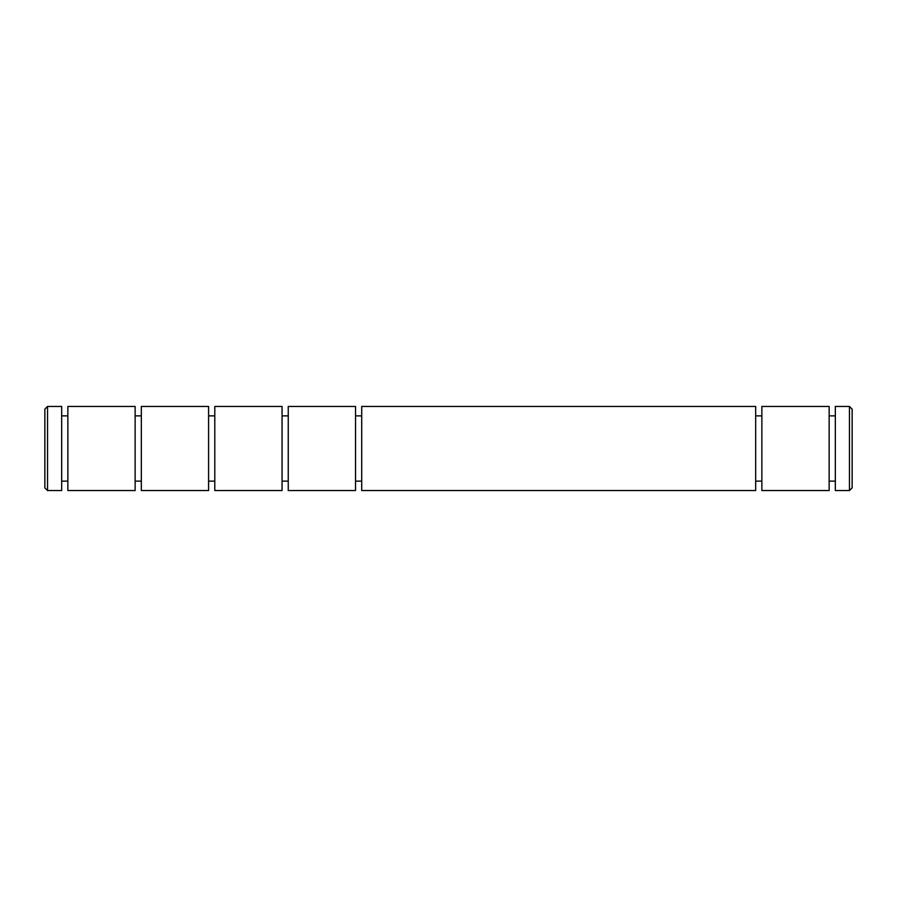 <?xml version="1.0" encoding="UTF-8"?>
<svg xmlns="http://www.w3.org/2000/svg" width="897" height="897" viewBox="0 0 897 897"><rect width="100%" height="100%" fill="white"/><g stroke="black" fill="none" stroke-linecap="round" stroke-linejoin="round"><path stroke-width="1.35" d="M361.715 406.453L361.715 490.547L755.678 490.547L755.678 406.453L361.715 406.453M288.251 406.453L288.251 490.547L355.526 490.547L355.526 406.453L288.251 406.453M761.867 448.5L761.867 406.453L829.142 406.453L829.142 490.547L761.867 490.547L761.867 448.5M214.787 406.453L214.787 490.547L282.062 490.547L282.062 406.453L214.787 406.453M835.331 448.5L835.331 406.453L849.459 406.453L849.459 490.547L835.331 490.547L835.331 448.5M849.459 490.547L852.15 487.856L852.15 409.144L849.459 406.453M141.322 406.453L141.322 490.547L208.597 490.547L208.597 406.453L141.322 406.453M67.858 406.453L67.858 490.547L135.133 490.547L135.133 406.453L67.858 406.453M47.541 406.453L47.541 490.547L61.669 490.547L61.669 406.453L47.541 406.453L44.85 409.144L44.85 487.856L47.541 490.547M355.526 415.872L361.715 415.872M755.678 415.872L761.867 415.872M282.062 415.872L288.251 415.872M829.142 415.872L835.331 415.872M208.597 415.872L214.787 415.872M135.133 415.872L141.322 415.872M61.669 415.872L67.858 415.872M355.526 481.128L361.715 481.128M755.678 481.128L761.867 481.128M282.062 481.128L288.251 481.128M829.142 481.128L835.331 481.128M208.597 481.128L214.787 481.128M135.133 481.128L141.322 481.128M61.669 481.128L67.858 481.128"/></g></svg>
